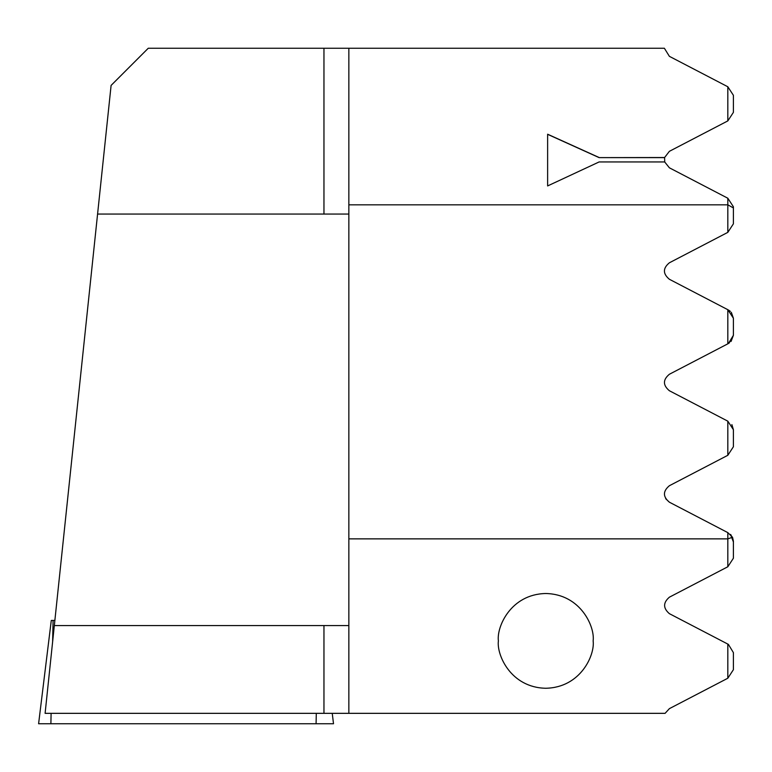 <?xml version="1.0" encoding="UTF-8"?>
<svg xmlns="http://www.w3.org/2000/svg" width="772" height="772" viewBox="0 0 772 772"><rect width="100%" height="100%" fill="white"/><g stroke="black" fill="none" stroke-linecap="round" stroke-linejoin="round"><path stroke-width="1.16" d="M332.24 713.338L333.514 723.74L38.6 723.74L51.28 620.447L54.87 620.427L77.229 407.684M498.394 640.885C496.493 627.028 510.707 594.16 545.765 593.514C580.833 594.16 595.048 627.028 593.137 640.885C595.048 654.743 580.833 687.611 545.765 688.257C510.707 687.611 496.493 654.743 498.394 640.885M348.847 625.561L54.329 625.561L111.1 85.412L148.253 48.26L664.383 48.26L669.382 56.337L727.822 86.763L727.822 120.905L669.382 151.322L664.605 157.517L599.111 157.623L547.628 134.328L547.628 185.936L547.628 134.212L599.111 157.517M727.822 566.764L733.4 558.224L733.4 541.162L732.541 537.254L727.822 538.866L727.822 566.764L669.382 597.19C663.023 602.681 663.023 608.172 669.382 613.663L727.822 644.089L727.822 678.231L669.382 708.648L665.088 713.338L45.104 713.338L54.329 625.561M97.581 214.066L348.847 214.066M727.822 644.089L728.401 644.388L727.822 644.089M733.4 652.629L733.4 669.691L733.4 652.629L728.401 644.388M348.847 48.26L348.847 713.338M348.847 538.866L727.822 538.866L727.822 532.622L669.382 502.196C662.801 496.724 662.801 491.224 669.382 485.723L727.822 455.297L727.822 421.165L669.382 390.738C662.81 385.228 662.81 379.737 669.382 374.256L727.822 343.829L727.822 309.697L669.382 279.271C662.772 273.751 662.772 268.251 669.382 262.789L727.822 232.362L727.822 198.23L669.382 167.804L664.692 161.946L599.111 161.946L547.628 185.936M727.822 120.905L733.4 112.365L733.4 95.303L727.822 86.763M727.822 232.362L733.4 223.832L733.4 206.771L727.822 198.23M727.822 455.297L733.4 446.756L733.4 429.695L727.822 421.165M732.541 537.254L727.822 532.622M728.401 343.53L733.4 335.289L733.4 318.238L727.822 309.697M728.401 309.997L730.341 311.348M731.277 312.322L733.4 318.238L733.4 335.289L729.115 343.115M731.875 424.6L733.4 429.695L733.4 446.756M730.505 534.427L733.4 541.954M733.4 541.162L731.016 534.948M669.382 502.196L665.686 498.712M733.4 429.695L731.895 424.619M731.065 341.456L733.4 335.289M733.4 318.238L731.364 312.428M669.382 597.19C663.023 602.681 663.023 608.172 669.382 613.663M727.822 678.231L733.4 669.691M664.721 162.062L664.605 157.517M664.586 157.623L599.111 157.623M316.298 713.338L316.076 723.74M53.085 620.447L52.631 641.715M51.106 713.338L50.884 723.74M323.96 48.26L323.96 214.066M733.4 207.938L727.822 204.831L348.847 204.831M323.96 625.561L323.96 713.338"/></g></svg>
